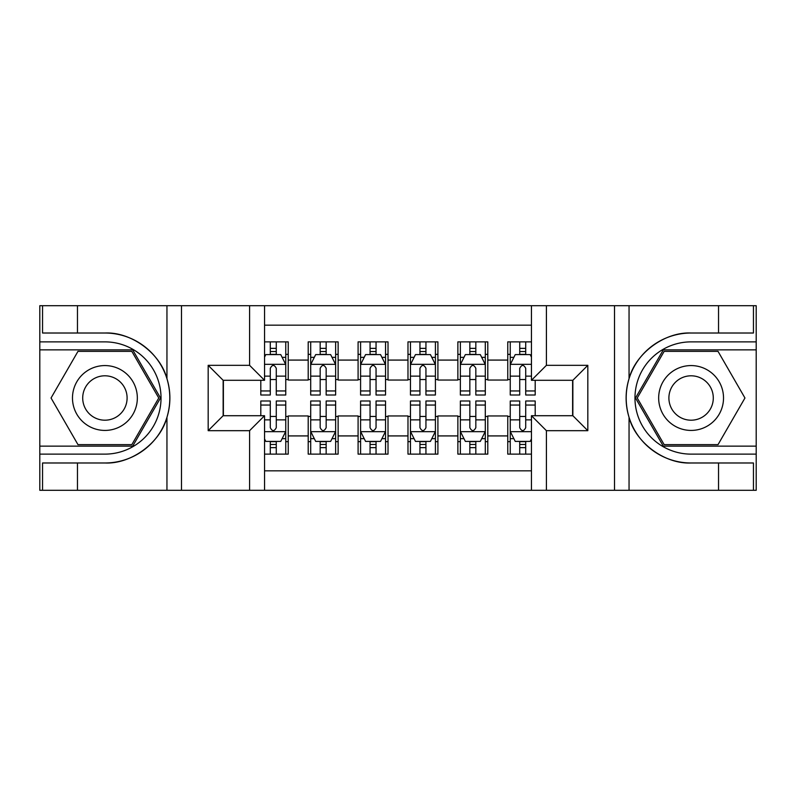 <?xml version="1.0" encoding="UTF-8"?>
<svg xmlns="http://www.w3.org/2000/svg" width="796" height="796" viewBox="0 0 796 796"><rect width="100%" height="100%" fill="white"/><g stroke="black" fill="none" stroke-linecap="round" stroke-linejoin="round"><path stroke-width="1.19" d="M264.551 490.296L531.449 490.296L531.449 415.711L572.861 415.711L572.861 380.289L531.449 380.289L531.449 305.704L264.551 305.704L264.551 380.289L223.139 380.289L223.139 415.711L264.551 415.711L264.551 490.296L77.471 490.296L77.471 462.983L104.903 462.983C131.131 464.307 160.434 442.735 166.951 417.303C170.762 404.448 170.762 391.582 166.951 378.697C160.434 353.265 131.131 331.693 104.903 333.017L77.471 333.017L77.471 305.704L39.8 305.704L39.8 446.138L132.703 446.138L160.494 398L132.703 349.862L39.8 349.862M531.449 341.872L507.758 341.872L507.758 360.081L487.799 360.081L487.799 380.04L507.758 380.04L507.758 360.081M487.799 360.081L487.799 341.872L457.869 341.872L457.869 360.081L437.909 360.081L437.909 380.04L457.869 380.04L457.869 360.081M437.909 360.081L437.909 341.872L407.98 341.872L407.98 360.081L388.02 360.081L388.02 380.04L407.98 380.04L407.98 360.081M388.02 360.081L388.02 341.872L358.091 341.872L358.091 360.081L338.131 360.081L338.131 380.04L358.091 380.04L358.091 360.081M338.131 360.081L338.131 341.872L308.201 341.872L308.201 380.04L288.242 380.04L288.242 341.872L264.551 341.872M264.551 454.128L288.242 454.128L288.242 415.96L308.201 415.96L308.201 454.128L338.131 454.128L338.131 415.96L358.091 415.96L358.091 435.919L338.131 435.919M358.091 435.919L358.091 454.128L388.02 454.128L388.02 415.96L407.98 415.96L407.98 435.919L388.02 435.919M407.98 435.919L407.98 454.128L437.909 454.128L437.909 415.96L457.869 415.96L457.869 435.919L437.909 435.919M457.869 435.919L457.869 454.128L487.799 454.128L487.799 415.96L507.758 415.96L507.758 435.919L487.799 435.919M531.449 325.166L264.551 325.166M264.551 470.834L531.449 470.834M507.758 435.919L507.758 454.128L531.449 454.128M223.387 380.289L223.387 415.711M572.613 415.711L572.613 380.289M270.282 354.349L276.272 354.349M285.754 354.349L288.242 354.349M270.282 379.543L276.272 379.543M285.754 379.543L288.242 379.543M270.282 416.457L276.272 416.457M285.754 416.457L288.242 416.457M270.282 441.651L276.272 441.651M285.754 441.651L288.242 441.651M308.201 379.543L310.699 379.543M320.171 379.543L326.161 379.543M335.643 379.543L338.131 379.543M308.201 354.349L310.699 354.349M320.171 354.349L326.161 354.349M335.643 354.349L338.131 354.349M308.201 416.457L310.699 416.457M320.171 416.457L326.161 416.457M335.643 416.457L338.131 416.457M308.201 441.651L310.699 441.651M320.171 441.651L326.161 441.651M335.643 441.651L338.131 441.651M358.091 416.457L360.588 416.457M370.06 416.457L376.05 416.457M385.533 416.457L388.02 416.457M358.091 441.651L360.588 441.651M370.06 441.651L376.05 441.651M385.533 441.651L388.02 441.651M358.091 354.349L360.588 354.349M370.06 354.349L376.05 354.349M385.533 354.349L388.02 354.349M358.091 379.543L360.588 379.543M370.06 379.543L376.05 379.543M385.533 379.543L388.02 379.543M407.98 416.457L410.467 416.457M419.95 416.457L425.94 416.457M435.412 416.457L437.909 416.457M407.98 441.651L410.467 441.651M419.95 441.651L425.94 441.651M435.412 441.651L437.909 441.651M407.98 354.349L410.467 354.349M419.95 354.349L425.94 354.349M435.412 354.349L437.909 354.349M407.98 379.543L410.467 379.543M419.95 379.543L425.94 379.543M435.412 379.543L437.909 379.543M457.869 416.457L460.357 416.457M469.839 416.457L475.829 416.457M485.301 416.457L487.799 416.457M457.869 441.651L460.357 441.651M469.839 441.651L475.829 441.651M485.301 441.651L487.799 441.651M457.869 354.349L460.357 354.349M469.839 354.349L475.829 354.349M485.301 354.349L487.799 354.349M457.869 379.543L460.357 379.543M469.839 379.543L475.829 379.543M485.301 379.543L487.799 379.543M507.758 416.457L510.246 416.457M519.728 416.457L525.718 416.457M507.758 441.651L510.246 441.651M519.728 441.651L525.718 441.651M507.758 354.349L510.246 354.349M519.728 354.349L525.718 354.349M507.758 379.543L510.246 379.543M519.728 379.543L525.718 379.543M276.272 348.359L270.282 348.359M260.809 390.945L260.809 395.005L270.282 395.005L270.282 390.945L260.809 390.945L260.809 380.289M282.132 357.344L285.754 357.344L285.754 395.005L276.272 395.005L276.272 368.319C274.282 364.469 272.282 364.469 270.282 368.319L270.282 390.945M285.754 357.344L285.754 341.872M285.754 364.578L280.759 354.598L265.794 354.598L264.551 357.096M270.282 354.598L270.282 341.872M276.272 341.872L276.272 354.598M270.282 447.641L276.272 447.641M264.551 438.904L265.794 441.402L280.759 441.402L285.754 431.422L285.754 400.995L276.272 400.995L276.272 405.055L285.754 405.055M285.754 431.422L285.754 454.128M260.809 415.711L260.809 400.995L270.282 400.995L270.282 427.681C272.282 431.531 274.272 431.531 276.272 427.681L276.272 405.055M276.272 441.402L276.272 454.128M270.282 454.128L270.282 441.402M121.121 369.921A32.427 32.427 0 0 0 76.824 381.781A32.427 32.427 0 0 0 88.694 426.079A32.427 32.427 0 0 0 132.992 414.219A32.427 32.427 0 0 0 121.121 369.921M116.007 378.777A22.198 22.198 0 0 0 85.679 386.896A22.198 22.198 0 0 0 93.809 417.223A22.198 22.198 0 0 0 124.126 409.104A22.198 22.198 0 0 0 116.007 378.777M131.838 444.646L77.978 444.646L51.043 398L77.978 351.354L131.838 351.354L158.762 398L131.838 444.646M707.306 369.921A32.427 32.427 0 0 0 663.008 381.781A32.427 32.427 0 0 0 674.879 426.079A32.427 32.427 0 0 0 719.176 414.219A32.427 32.427 0 0 0 707.306 369.921M702.191 378.777A22.198 22.198 0 0 0 671.874 386.896A22.198 22.198 0 0 0 679.993 417.223A22.198 22.198 0 0 0 710.321 409.104A22.198 22.198 0 0 0 702.191 378.777M718.022 444.646L664.163 444.646L637.238 398L664.163 351.354L718.022 351.354L744.957 398L718.022 444.646M249.586 490.296L249.586 430.676L208.174 430.676L208.174 365.324L249.586 365.324L249.586 305.704L181.488 305.704L181.488 490.296M166.951 378.697L166.951 305.704L77.471 305.704M77.471 490.296L39.8 490.296L39.8 446.138M39.8 454.128L104.903 454.128A56.128 56.128 0 0 0 161.031 398A56.128 56.128 0 0 0 104.903 341.872L39.8 341.872M104.903 462.983A64.983 64.983 0 0 0 169.886 398A64.983 64.983 0 0 0 104.903 333.017M166.951 305.704L181.488 305.704M249.586 305.704L264.551 305.704M77.471 462.983L42.546 462.983L42.546 490.296M77.471 333.017L42.546 333.017L42.546 305.704M249.586 430.676L264.551 415.711M208.174 430.676L223.139 415.711M208.174 365.324L223.139 380.289M249.586 365.324L264.551 380.289M531.449 305.704L718.529 305.704L718.529 333.017L691.097 333.017C664.869 331.693 635.566 353.265 629.049 378.697C625.238 391.552 625.238 404.418 629.049 417.303C635.566 442.735 664.869 464.307 691.097 462.983L718.529 462.983L718.529 490.296L756.2 490.296L756.2 349.862L663.297 349.862L635.507 398L663.297 446.138L756.2 446.138M546.414 305.704L546.414 365.324L587.826 365.324L587.826 430.676L546.414 430.676L546.414 490.296L614.512 490.296L614.512 305.704M629.049 417.303L629.049 490.296L718.529 490.296M718.529 305.704L756.2 305.704L756.2 349.862M756.2 341.872L691.097 341.872A56.128 56.128 0 0 0 634.969 398A56.128 56.128 0 0 0 691.097 454.128L756.2 454.128M691.097 333.017A64.983 64.983 0 0 0 626.114 398A64.983 64.983 0 0 0 691.097 462.983M629.049 490.296L614.512 490.296M546.414 490.296L531.449 490.296M718.529 333.017L753.454 333.017L753.454 305.704M718.529 462.983L753.454 462.983L753.454 490.296M546.414 365.324L531.449 380.289M587.826 365.324L572.861 380.289M587.826 430.676L572.861 415.711M546.414 430.676L531.449 415.711M326.161 348.359L320.171 348.359M335.643 390.945L326.161 390.945L326.161 395.005L335.643 395.005L335.643 364.578L330.648 354.598L315.684 354.598L310.699 364.578L310.699 395.005L320.171 395.005L320.171 390.945L310.699 390.945M310.699 364.578L310.699 341.872M335.643 364.578L335.643 341.872M320.171 354.598L320.171 341.872M326.161 341.872L326.161 354.598M326.161 390.945L326.161 368.319C324.171 364.469 322.171 364.469 320.171 368.319L320.171 390.945M376.05 348.359L370.06 348.359M385.533 390.945L376.05 390.945L376.05 395.005L385.533 395.005L385.533 364.578L380.538 354.598L365.573 354.598L360.588 364.578L360.588 395.005L370.06 395.005L370.06 390.945L360.588 390.945M360.588 364.578L360.588 341.872M385.533 364.578L385.533 341.872M370.06 354.598L370.06 341.872M376.05 341.872L376.05 354.598M376.05 390.945L376.05 368.319C374.06 364.469 372.06 364.469 370.06 368.319L370.06 390.945M425.94 348.359L419.95 348.359M435.412 390.945L425.94 390.945L425.94 395.005L435.412 395.005L435.412 364.578L430.427 354.598L415.462 354.598L410.467 364.578L410.467 395.005L419.95 395.005L419.95 390.945L410.467 390.945M410.467 364.578L410.467 341.872M435.412 364.578L435.412 341.872M419.95 354.598L419.95 341.872M425.94 341.872L425.94 354.598M425.94 390.945L425.94 368.319C423.95 364.469 421.95 364.469 419.95 368.319L419.95 390.945M475.829 348.359L469.839 348.359M485.301 390.945L475.829 390.945L475.829 395.005L485.301 395.005L485.301 364.578L480.316 354.598L465.352 354.598L460.357 364.578L460.357 395.005L469.839 395.005L469.839 390.945L460.357 390.945M460.357 364.578L460.357 341.872M485.301 364.578L485.301 341.872M469.839 354.598L469.839 341.872M475.829 341.872L475.829 354.598M475.829 390.945L475.829 368.319C473.829 364.469 471.839 364.469 469.839 368.319L469.839 390.945M320.171 447.641L326.161 447.641M310.699 405.055L320.171 405.055L320.171 400.995L310.699 400.995L310.699 431.422L315.684 441.402L330.648 441.402L335.643 431.422L335.643 400.995L326.161 400.995L326.161 405.055L335.643 405.055M335.643 431.422L335.643 454.128M310.699 431.422L310.699 454.128M326.161 441.402L326.161 454.128M320.171 454.128L320.171 441.402M320.171 405.055L320.171 427.681C322.171 431.531 324.161 431.531 326.161 427.681L326.161 405.055M370.06 447.641L376.05 447.641M360.588 405.055L370.06 405.055L370.06 400.995L360.588 400.995L360.588 431.422L365.573 441.402L380.538 441.402L385.533 431.422L385.533 400.995L376.05 400.995L376.05 405.055L385.533 405.055M385.533 431.422L385.533 454.128M360.588 431.422L360.588 454.128M376.05 441.402L376.05 454.128M370.06 454.128L370.06 441.402M370.06 405.055L370.06 427.681C372.05 431.531 374.05 431.531 376.05 427.681L376.05 405.055M419.95 447.641L425.94 447.641M410.467 405.055L419.95 405.055L419.95 400.995L410.467 400.995L410.467 431.422L415.462 441.402L430.427 441.402L435.412 431.422L435.412 400.995L425.94 400.995L425.94 405.055L435.412 405.055M435.412 431.422L435.412 454.128M410.467 431.422L410.467 454.128M425.94 441.402L425.94 454.128M419.95 454.128L419.95 441.402M419.95 405.055L419.95 427.681C421.94 431.531 423.94 431.531 425.94 427.681L425.94 405.055M469.839 447.641L475.829 447.641M460.357 405.055L469.839 405.055L469.839 400.995L460.357 400.995L460.357 431.422L465.352 441.402L480.316 441.402L485.301 431.422L485.301 400.995L475.829 400.995L475.829 405.055L485.301 405.055M485.301 431.422L485.301 454.128M460.357 431.422L460.357 454.128M475.829 441.402L475.829 454.128M469.839 454.128L469.839 441.402M469.839 405.055L469.839 427.681C471.829 431.531 473.829 431.531 475.829 427.681L475.829 405.055M525.718 348.359L519.728 348.359M531.449 357.096L530.206 354.598L515.241 354.598L510.246 364.578L510.246 395.005L519.728 395.005L519.728 390.945L510.246 390.945M510.246 364.578L510.246 341.872M535.191 380.289L535.191 395.005L525.718 395.005L525.718 368.319C523.718 364.469 521.728 364.469 519.728 368.319L519.728 390.945M519.728 354.598L519.728 341.872M525.718 341.872L525.718 354.598M519.728 447.641L525.718 447.641M535.191 405.055L535.191 400.995L525.718 400.995L525.718 405.055L535.191 405.055L535.191 415.711M513.868 438.656L510.246 438.656L510.246 400.995L519.728 400.995L519.728 427.681C521.718 431.531 523.718 431.531 525.718 427.681L525.718 405.055M510.246 438.656L510.246 454.128M510.246 431.422L515.241 441.402L530.206 441.402L531.449 438.904M525.718 441.402L525.718 454.128M519.728 454.128L519.728 441.402M308.201 435.919L288.242 435.919M308.201 360.081L288.242 360.081M285.625 364.329L264.551 364.329M285.754 390.945L276.272 390.945M270.282 376.14L264.551 376.14M285.754 376.14L276.272 376.14M276.272 351.534L270.282 351.534M264.551 431.671L285.625 431.671M285.754 438.656L282.132 438.656M260.809 405.055L270.282 405.055M276.272 419.86L285.754 419.86M264.551 419.86L270.282 419.86M270.282 444.466L276.272 444.466M166.951 490.296L166.951 417.303M629.049 305.704L629.049 378.697M335.514 364.329L310.818 364.329M310.699 357.344L314.311 357.344M332.022 357.344L335.643 357.344M320.171 376.14L310.699 376.14M335.643 376.14L326.161 376.14M326.161 351.534L320.171 351.534M385.403 364.329L360.707 364.329M360.588 357.344L364.2 357.344M381.911 357.344L385.533 357.344M370.06 376.14L360.588 376.14M385.533 376.14L376.05 376.14M376.05 351.534L370.06 351.534M435.293 364.329L410.597 364.329M410.467 357.344L414.089 357.344M431.8 357.344L435.412 357.344M419.95 376.14L410.467 376.14M435.412 376.14L425.94 376.14M425.94 351.534L419.95 351.534M485.182 364.329L460.486 364.329M460.357 357.344L463.978 357.344M481.689 357.344L485.301 357.344M469.839 376.14L460.357 376.14M485.301 376.14L475.829 376.14M475.829 351.534L469.839 351.534M310.818 431.671L335.514 431.671M335.643 438.656L332.022 438.656M314.311 438.656L310.699 438.656M326.161 419.86L335.643 419.86M310.699 419.86L320.171 419.86M320.171 444.466L326.161 444.466M360.707 431.671L385.403 431.671M385.533 438.656L381.911 438.656M364.2 438.656L360.588 438.656M376.05 419.86L385.533 419.86M360.588 419.86L370.06 419.86M370.06 444.466L376.05 444.466M410.597 431.671L435.293 431.671M435.412 438.656L431.8 438.656M414.089 438.656L410.467 438.656M425.94 419.86L435.412 419.86M410.467 419.86L419.95 419.86M419.95 444.466L425.94 444.466M460.486 431.671L485.182 431.671M485.301 438.656L481.689 438.656M463.978 438.656L460.357 438.656M475.829 419.86L485.301 419.86M460.357 419.86L469.839 419.86M469.839 444.466L475.829 444.466M531.449 364.329L510.375 364.329M510.246 357.344L513.868 357.344M535.191 390.945L525.718 390.945M519.728 376.14L510.246 376.14M531.449 376.14L525.718 376.14M525.718 351.534L519.728 351.534M510.375 431.671L531.449 431.671M510.246 405.055L519.728 405.055M525.718 419.86L531.449 419.86M510.246 419.86L519.728 419.86M519.728 444.466L525.718 444.466"/></g></svg>
